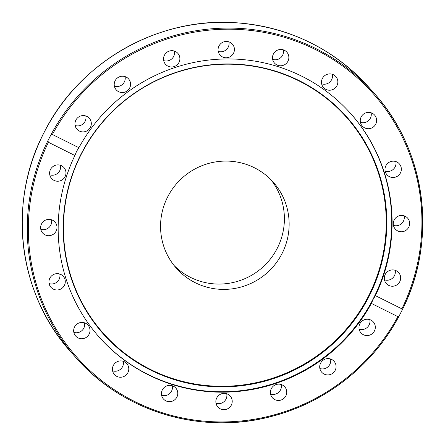<?xml version="1.0" encoding="UTF-8"?>
<svg xmlns="http://www.w3.org/2000/svg" width="445" height="445" viewBox="0 0 445 445"><rect width="100%" height="100%" fill="white"/><g stroke="black" fill="none" stroke-linecap="round" stroke-linejoin="round"><path stroke-width="0.67" d="M81.279 153.703A163.054 160.222 -41.6 0 1 299.351 80.717A163.054 160.222 -41.6 0 1 368.705 297.104A163.054 160.222 -41.6 0 1 150.633 370.09A163.054 160.222 -41.6 0 1 81.279 153.703M81.513 153.731A162.625 159.799 -41.6 0 1 299.012 80.934A162.625 159.799 -41.6 0 1 368.182 296.748A162.625 159.799 -41.6 0 1 150.683 369.55A162.625 159.799 -41.6 0 1 81.513 153.731M350.693 113.553A168.26 165.334 -41.6 0 1 373.06 299.129A168.26 165.334 -41.6 0 1 99.207 337.154M174.129 265.554A64.792 63.663 138.4 0 0 277.207 248.388A64.792 63.663 138.4 0 0 270.816 179.585M167.743 196.751A64.792 63.663 -41.6 0 1 273.269 182.189A64.792 63.663 -41.6 0 1 281.952 253.728A64.792 63.663 -41.6 0 1 176.426 268.291A64.792 63.663 -41.6 0 1 167.743 196.751M49.768 174.829A8.244 8.105 138.4 0 0 60.476 165.306M50.519 169.439A8.244 8.105 -41.6 0 1 63.952 167.587A8.244 8.105 -41.6 0 1 65.053 176.687A8.244 8.105 -41.6 0 1 51.626 178.545A8.244 8.105 -41.6 0 1 50.519 169.439M75.122 125.501A8.244 8.105 138.4 0 0 85.829 115.978M75.873 120.111A8.244 8.105 -41.6 0 1 89.3 118.253A8.244 8.105 -41.6 0 1 90.407 127.359A8.244 8.105 -41.6 0 1 76.974 129.211A8.244 8.105 -41.6 0 1 75.873 120.111M114.371 86.135A8.244 8.105 138.4 0 0 125.078 76.618M115.122 80.745A8.244 8.105 -41.6 0 1 128.555 78.893A8.244 8.105 -41.6 0 1 129.656 87.999A8.244 8.105 -41.6 0 1 116.228 89.851A8.244 8.105 -41.6 0 1 115.122 80.745M163.682 60.598A8.244 8.105 138.4 0 0 174.39 51.075M164.433 55.208A8.244 8.105 -41.6 0 1 177.861 53.356A8.244 8.105 -41.6 0 1 178.968 62.461A8.244 8.105 -41.6 0 1 165.54 64.314A8.244 8.105 -41.6 0 1 164.433 55.208M218.222 51.381A8.244 8.105 138.4 0 0 228.93 41.858M218.973 45.991A8.244 8.105 -41.6 0 1 232.401 44.133A8.244 8.105 -41.6 0 1 233.508 53.239A8.244 8.105 -41.6 0 1 220.08 55.091A8.244 8.105 -41.6 0 1 218.973 45.991M272.651 59.385A8.244 8.105 138.4 0 0 283.365 49.862M273.408 53.995A8.244 8.105 -41.6 0 1 286.836 52.137A8.244 8.105 -41.6 0 1 287.943 61.243A8.244 8.105 -41.6 0 1 274.509 63.095A8.244 8.105 -41.6 0 1 273.408 53.995M321.652 83.827A8.244 8.105 138.4 0 0 332.359 74.304M322.403 78.437A8.244 8.105 -41.6 0 1 335.83 76.585A8.244 8.105 -41.6 0 1 336.937 85.69A8.244 8.105 -41.6 0 1 323.509 87.543A8.244 8.105 -41.6 0 1 322.403 78.437M360.417 122.319A8.244 8.105 138.4 0 0 371.124 112.796M361.168 116.929A8.244 8.105 -41.6 0 1 374.595 115.077A8.244 8.105 -41.6 0 1 375.702 124.183A8.244 8.105 -41.6 0 1 362.269 126.035A8.244 8.105 -41.6 0 1 361.168 116.929M40.795 229.297A8.244 8.105 138.4 0 0 51.509 219.774M41.546 223.907A8.244 8.105 -41.6 0 1 54.98 222.055A8.244 8.105 -41.6 0 1 56.087 231.161A8.244 8.105 -41.6 0 1 42.653 233.013A8.244 8.105 -41.6 0 1 41.546 223.907M49.089 283.576A8.244 8.105 138.4 0 0 59.797 274.053M49.84 278.181A8.244 8.105 -41.6 0 1 63.268 276.328A8.244 8.105 -41.6 0 1 64.375 285.434A8.244 8.105 -41.6 0 1 50.941 287.286A8.244 8.105 -41.6 0 1 49.84 278.181M73.826 332.343A8.244 8.105 138.4 0 0 84.533 322.82M74.576 326.953A8.244 8.105 -41.6 0 1 88.004 325.1A8.244 8.105 -41.6 0 1 89.111 334.206A8.244 8.105 -41.6 0 1 75.683 336.058A8.244 8.105 -41.6 0 1 74.576 326.953M112.591 370.835A8.244 8.105 138.4 0 0 123.298 361.312M113.341 365.445A8.244 8.105 -41.6 0 1 126.769 363.593A8.244 8.105 -41.6 0 1 127.876 372.699A8.244 8.105 -41.6 0 1 114.443 374.551A8.244 8.105 -41.6 0 1 113.341 365.445M161.585 395.282A8.244 8.105 138.4 0 0 172.293 385.759M162.336 389.892A8.244 8.105 -41.6 0 1 175.769 388.034A8.244 8.105 -41.6 0 1 176.871 397.14A8.244 8.105 -41.6 0 1 163.443 398.993A8.244 8.105 -41.6 0 1 162.336 389.892M216.02 403.287A8.244 8.105 138.4 0 0 226.728 393.764M216.771 397.897A8.244 8.105 -41.6 0 1 230.198 396.039A8.244 8.105 -41.6 0 1 231.305 405.145A8.244 8.105 -41.6 0 1 217.872 406.997A8.244 8.105 -41.6 0 1 216.771 397.897M270.56 394.064A8.244 8.105 138.4 0 0 281.268 384.541M271.311 388.674A8.244 8.105 -41.6 0 1 284.739 386.822A8.244 8.105 -41.6 0 1 285.846 395.928A8.244 8.105 -41.6 0 1 272.412 397.78A8.244 8.105 -41.6 0 1 271.311 388.674M319.866 368.527A8.244 8.105 138.4 0 0 330.579 359.004M320.617 363.137A8.244 8.105 -41.6 0 1 334.05 361.284A8.244 8.105 -41.6 0 1 335.157 370.385A8.244 8.105 -41.6 0 1 321.724 372.243A8.244 8.105 -41.6 0 1 320.617 363.137M359.121 329.166A8.244 8.105 138.4 0 0 369.828 319.644M359.872 323.776A8.244 8.105 -41.6 0 1 373.299 321.919A8.244 8.105 -41.6 0 1 374.406 331.024A8.244 8.105 -41.6 0 1 360.978 332.877A8.244 8.105 -41.6 0 1 359.872 323.776M384.469 279.833A8.244 8.105 138.4 0 0 395.182 270.315M385.225 274.443A8.244 8.105 -41.6 0 1 398.653 272.59A8.244 8.105 -41.6 0 1 399.76 281.696A8.244 8.105 -41.6 0 1 386.327 283.548A8.244 8.105 -41.6 0 1 385.225 274.443M393.441 225.365A8.244 8.105 138.4 0 0 404.149 215.842M394.192 219.975A8.244 8.105 -41.6 0 1 407.626 218.122A8.244 8.105 -41.6 0 1 408.727 227.228A8.244 8.105 -41.6 0 1 395.299 229.08A8.244 8.105 -41.6 0 1 394.192 219.975M385.153 171.091A8.244 8.105 138.4 0 0 395.861 161.568M385.904 165.701A8.244 8.105 -41.6 0 1 399.332 163.849A8.244 8.105 -41.6 0 1 400.439 172.949A8.244 8.105 -41.6 0 1 387.011 174.802A8.244 8.105 -41.6 0 1 385.904 165.701M78.893 147.712L76.601 151.311L74.888 155.5L48.405 142.289L47.915 140.703L50.886 134.93L52.41 134.496L78.893 147.712A168.26 165.334 -41.6 0 1 350.882 113.764A168.26 165.334 -41.6 0 1 375.391 295.63L401.874 308.847L402.119 310.154L399.043 316.167C373.127 365.061 325.968 402.325 272.479 416.175C202.225 435.483 123.276 412.042 76.089 357.841A199.282 195.817 138.4 0 0 398.92 316.356M399.148 315.933L397.869 316.634L371.386 303.423L373.194 299.279L375.391 295.63M371.386 303.423A168.26 165.334 -41.6 0 1 99.396 337.366A168.26 165.334 -41.6 0 1 74.888 155.5M402.308 309.77A199.282 195.817 138.4 0 0 373.945 93.016C426.126 150.226 437.813 239.866 402.23 309.959L402.119 310.154M368.861 87.298C333.283 48.416 289.011 26.9 236.034 22.756C158.398 16.804 79.254 61.922 44.283 132.065C6.892 202.592 17.995 294.062 71.005 352.123A199.282 195.817 -41.6 0 1 44.294 132.082A199.282 195.817 -41.6 0 1 368.861 87.298L373.945 93.016A199.282 195.817 138.4 0 0 50.886 134.93M397.869 316.634A198.298 194.849 -41.6 0 1 134.707 401.529A198.298 194.849 -41.6 0 1 48.405 142.289M47.915 140.703A199.282 195.817 138.4 0 0 76.089 357.841L71.005 352.123M52.41 134.496A198.298 194.849 -41.6 0 1 315.572 49.606A198.298 194.849 -41.6 0 1 401.874 308.847"/></g></svg>
